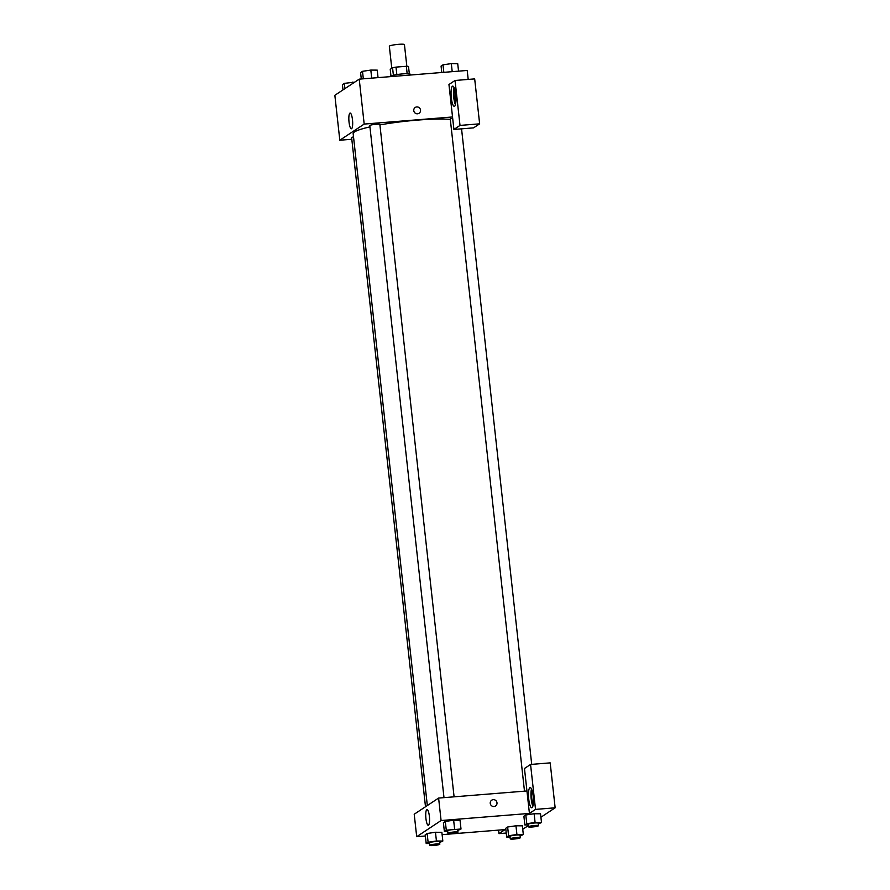 <?xml version="1.0" encoding="UTF-8"?>
<svg xmlns="http://www.w3.org/2000/svg" width="890" height="890" viewBox="0 0 890 890"><rect width="100%" height="100%" fill="white"/><g stroke="black" fill="none" stroke-linecap="round" stroke-linejoin="round"><path stroke-width="1.33" d="M406.841 66.305L404.438 44.6A7.587 0.934 173.7 0 0 396.795 44.5A7.587 0.934 173.7 0 0 389.342 46.269L391.778 68.285M390.955 75.895L390.232 69.309L392.568 67.773A9.801 1.213 173.7 0 1 396.005 67.117L406.341 66.294A9.801 1.213 173.7 0 1 408.51 66.483L409.333 73.87M390.154 76.651L390.143 76.496A10.124 1.246 -6.3 0 1 400.066 74.148A10.124 1.246 -6.3 0 1 410.268 74.282L410.346 75.027M393.38 75.205L392.568 67.773M407.164 73.725L406.341 66.294M396.829 74.571L396.005 67.117M351.806 139.263L339.813 140.231L334.851 95.297L359.226 79.143L467.205 70.455L468.196 79.421M413.772 110.638A3.482 3.36 -123.5 0 1 419.947 108.513A3.482 3.36 -123.5 0 1 419.068 113.275A3.482 3.36 -123.5 0 1 413.772 110.638M448.949 84.517L453.911 129.451L460.008 125.412L455.046 80.478L448.949 84.517M339.813 140.231L364.188 124.077L359.226 79.143M364.188 124.077L452.532 116.968M419.068 113.275A3.482 3.36 56.5 0 0 419.947 108.513A3.482 3.36 56.5 0 0 415.218 107.468M452.409 86.241A10.124 2.347 85.4 0 1 452.699 86.13A10.124 2.347 85.4 0 1 455.858 96.042A10.124 2.347 85.4 0 1 454.323 106.322A10.124 2.347 85.4 0 1 451.23 97.055A10.124 2.347 85.4 0 1 452.409 86.241M454.056 87.543A10.124 2.347 -94.6 0 0 455.435 104.72M455.78 102.951A7.587 1.758 85.4 0 1 454.312 97.132A7.587 1.758 85.4 0 1 454.679 89.223M455.046 80.478L474.682 78.898L479.643 123.832L460.008 125.412M453.911 129.451L473.547 127.871L479.643 123.832M352.484 119.772A7.877 1.825 85.4 0 1 351.394 128.772A7.877 1.825 85.4 0 1 348.936 121.062A7.877 1.825 85.4 0 1 350.126 113.063A7.877 1.825 85.4 0 1 352.484 119.772M452.676 118.303A5.062 0.623 173.7 0 0 450.284 119.104L524.488 791.165M454.089 796.828L379.863 124.466A5.062 0.623 173.7 0 0 374.757 124.4A5.062 0.623 173.7 0 0 369.795 125.579L443.999 797.64M353.519 136.915A5.062 0.623 173.7 0 0 351.628 137.627L425.498 806.752M450.318 119.394A53.144 6.575 173.7 0 0 379.908 124.9M369.94 126.892A53.144 6.575 173.7 0 0 353.163 133.645L427.334 805.539M425.364 835.999L416.698 836.689L414.217 814.228L438.603 798.074L526.947 790.965L524.466 768.493L530.562 764.454L535.524 809.388L529.428 813.427L526.947 790.965M530.562 764.454L550.187 762.875L555.149 807.808L540.92 817.243M522.741 829.291L528.293 825.609M533.221 804.404A7.587 1.758 85.4 0 1 531.753 798.586A7.587 1.758 85.4 0 1 532.12 790.676M531.497 788.996A10.124 2.347 -94.6 0 0 532.876 806.173M529.85 787.694A10.124 2.347 85.4 0 1 530.14 787.594A10.124 2.347 85.4 0 1 533.299 797.496A10.124 2.347 85.4 0 1 531.764 807.775A10.124 2.347 85.4 0 1 528.671 798.508A10.124 2.347 85.4 0 1 529.85 787.694M498.556 830.103L498.945 833.63L505.042 829.591L442.13 834.653M498.945 833.63L506.243 833.04M535.524 809.388L555.149 807.808M528.226 824.997L524.855 824.974L523.887 816.241L525.812 814.973L534.122 813.738L540.53 813.783L541.498 822.527L538.294 823.984M447.726 831.471L444.366 831.449L443.398 822.716L445.311 821.448L453.633 820.213L460.041 820.257L461.009 829.002L457.805 830.459M429.559 843.52L426.188 843.498L425.22 834.764L427.144 833.485L435.466 832.261L441.863 832.306L442.831 841.039L439.627 842.507M510.048 837.045L506.677 837.023L505.72 828.29L507.634 827.01L515.955 825.787L522.363 825.831L523.32 834.564L520.116 836.022M416.698 836.689L441.084 820.535L529.428 813.427M429.369 816.241A7.877 1.825 85.4 0 1 428.279 825.241A7.877 1.825 85.4 0 1 425.832 817.532A7.877 1.825 85.4 0 1 427.022 809.533A7.877 1.825 85.4 0 1 429.369 816.241M441.084 820.535L438.603 798.074M490.245 803.359A3.482 3.36 -123.5 0 1 496.42 801.234A3.482 3.36 -123.5 0 1 495.541 805.984A3.482 3.36 -123.5 0 1 490.245 803.359M495.541 805.984A3.482 3.36 56.5 0 0 496.42 801.234A3.482 3.36 56.5 0 0 491.703 800.188M426.188 843.498L428.112 842.229L436.434 840.994L442.831 841.039M439.816 844.21L439.538 841.718A5.062 0.623 173.7 0 0 434.442 841.651A5.062 0.623 173.7 0 0 429.481 842.83L429.759 845.322A5.062 0.623 173.7 0 0 433.675 845.5A5.062 0.623 173.7 0 0 439.816 844.21A5.062 0.623 173.7 0 0 434.721 844.143A5.062 0.623 173.7 0 0 429.759 845.322M436.434 840.994L435.466 832.261L427.144 833.485L425.22 834.764M428.112 842.229L427.144 833.485M444.366 831.449L446.279 830.181L461.009 829.002M457.994 832.161L457.716 829.669A5.062 0.623 173.7 0 0 452.609 829.602A5.062 0.623 173.7 0 0 447.648 830.782L447.926 833.274A5.062 0.623 173.7 0 0 451.853 833.452A5.062 0.623 173.7 0 0 457.994 832.161A5.062 0.623 173.7 0 0 452.888 832.094A5.062 0.623 173.7 0 0 447.926 833.274M454.601 828.957L453.644 820.213L445.311 821.448L443.398 822.716M446.279 830.181L445.311 821.448M506.677 837.023L508.602 835.755L516.923 834.52L523.32 834.564M520.305 837.735L520.027 835.243A5.062 0.623 173.7 0 0 514.932 835.176A5.062 0.623 173.7 0 0 509.97 836.344L510.248 838.847A5.062 0.623 173.7 0 0 514.164 839.025A5.062 0.623 173.7 0 0 520.305 837.735A5.062 0.623 173.7 0 0 515.21 837.668A5.062 0.623 173.7 0 0 510.248 838.847M516.923 834.52L515.955 825.787L507.634 827.01L505.72 828.29M508.602 835.755L507.634 827.01M524.855 824.974L526.769 823.706L535.09 822.482L541.498 822.527M538.483 825.686L538.205 823.194A5.062 0.623 173.7 0 0 533.11 823.128A5.062 0.623 173.7 0 0 528.148 824.307L528.415 826.799A5.062 0.623 173.7 0 0 532.342 826.977A5.062 0.623 173.7 0 0 538.483 825.686A5.062 0.623 173.7 0 0 533.388 825.62A5.062 0.623 173.7 0 0 528.415 826.799M535.09 822.482L534.134 813.738L525.812 814.973L523.887 816.241M526.769 823.706L525.812 814.973M342.995 89.901L342.405 84.628L344.33 83.36L354.698 82.147M352.785 83.404L352.651 82.125M344.908 88.633L344.33 83.36M361.284 78.976L360.584 72.579L362.497 71.311L370.819 70.088L377.226 70.132L378.05 77.63M371.709 78.142L370.819 70.088M363.331 78.809L362.497 71.311M441.785 72.502L441.073 66.105L442.998 64.837L451.319 63.613L457.716 63.657L458.55 71.156M452.209 71.667L451.319 63.613M443.821 72.335L442.998 64.837M531.708 764.365L461.554 128.839"/></g></svg>
